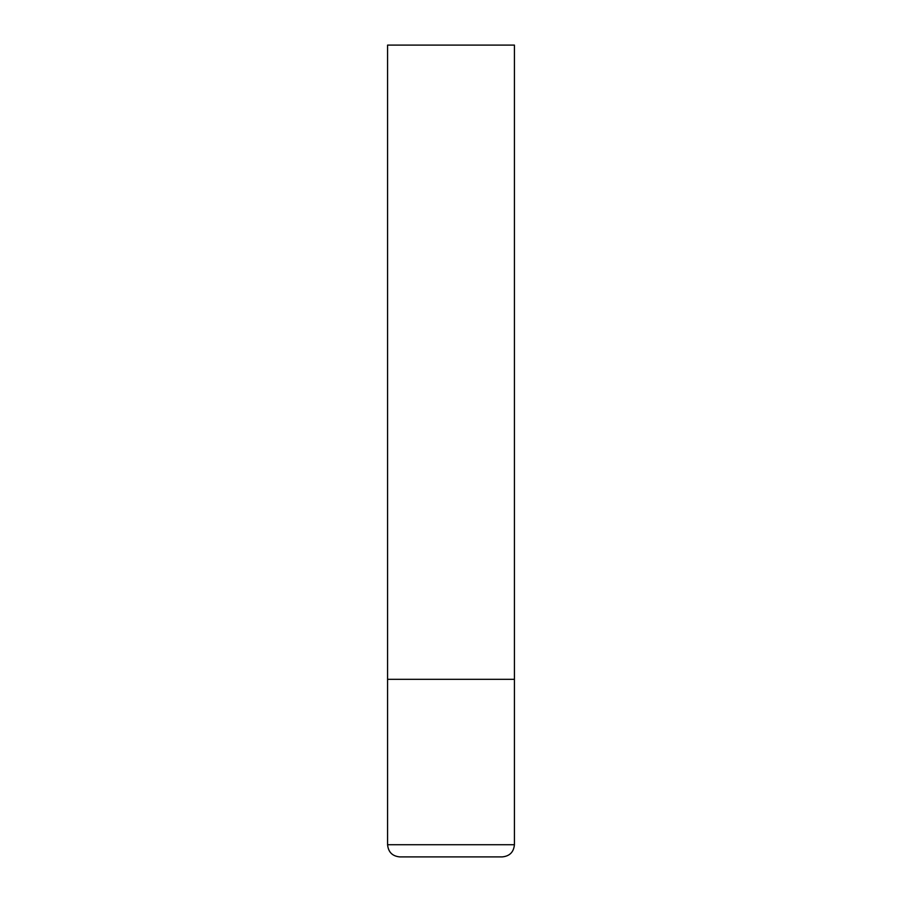 <?xml version="1.0" encoding="UTF-8"?>
<svg xmlns="http://www.w3.org/2000/svg" width="902" height="902" viewBox="0 0 902 902"><rect width="100%" height="100%" fill="white"/><g stroke="black" fill="none" stroke-linecap="round" stroke-linejoin="round"><path stroke-width="1.35" d="M514.422 844.723L514.422 679.319L387.578 679.319L514.422 679.319L514.422 45.1L387.578 45.1L387.578 844.723C388.3 852.119 392.359 856.178 399.755 856.9L502.245 856.9C509.641 856.178 513.7 852.119 514.422 844.723L387.578 844.723"/></g></svg>
